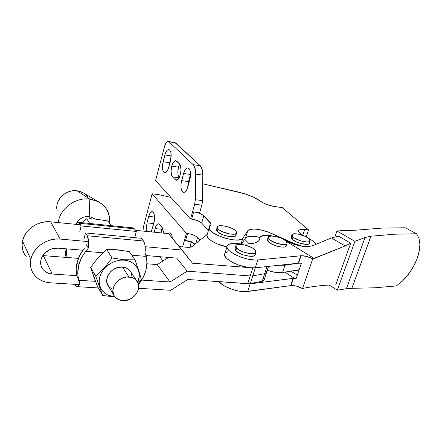 <?xml version="1.0" encoding="UTF-8"?>
<svg xmlns="http://www.w3.org/2000/svg" width="442" height="442" viewBox="0 0 442 442"><rect width="100%" height="100%" fill="white"/><g stroke="black" fill="none" stroke-linecap="round" stroke-linejoin="round"><path stroke-width="0.66" d="M255.178 254.874L254.73 255.482L252.747 256.227L249.564 256.266L243.647 255.006L239.84 253.476L235.813 250.741L235.033 248.172L235.138 249.857L235.813 250.741L236.619 248.122L235.829 245.575C237.271 242.553 251.205 245.697 254.995 249.868L255.874 252.526C254.498 255.564 240.238 252.321 236.619 248.122L235.813 250.741C239.42 254.962 253.664 258.189 255.051 255.128L255.255 254.482M301.101 255.747C304.693 255.625 308.571 256.658 312.726 258.852L302.488 288.593C298.422 286.339 294.599 285.333 291.007 285.576L293.466 278.316L296.212 278.355L301.345 263.239L298.593 263.156L301.101 255.747L298.593 263.156L298.239 263.205L300.748 255.791L301.101 255.747L257.78 259.951C246.15 261.52 223.028 250.509 227.304 245.608C228.1 244.415 229.901 243.708 232.696 243.492L246.984 244.1L254.001 243.199L256.559 242.282L258.421 241.078L259.565 239.614L260.272 236.978C260.946 235.995 262.476 235.415 264.863 235.255L273.985 236.216L268.598 235.332L262.819 235.536L260.327 236.901L259.327 240.028C256.714 243.603 249.57 244.807 237.907 243.653L232.696 243.492L228.613 244.47L227.459 245.387L226.973 246.548L227.177 247.918L228.083 249.443L229.652 251.062L234.553 254.332L241.128 257.205L248.332 259.216L254.99 260.034L257.78 259.951L255.277 267.797L257.78 259.951L300.748 255.791L298.239 263.205L301.345 263.239L296.212 278.355L294.333 278.256L284.897 272.123L294.333 278.256L250.161 283.836L240.133 283.145L244.205 283.797L250.161 283.836L247.713 291.51L250.161 283.836L293.466 278.316L291.007 285.576L296.565 286.14L302.488 288.593L303.986 288.156C313.903 286.272 322.975 285.217 331.202 284.991L335.705 284.991L350.71 243.188L338.566 236.188L350.71 243.188L345.141 245.934L331.417 237.94L338.566 236.188L331.417 237.94L345.141 245.934L312.726 258.852L302.488 288.593L303.986 288.156C313.903 286.272 322.975 285.217 331.202 284.991L335.705 284.991L350.71 243.188L345.141 245.934L314.212 258.493L312.726 258.852L306.698 256.421L301.101 255.747M226.956 246.746L224.95 253.377C220.641 258.421 243.647 269.493 255.277 267.797L298.239 263.205L255.277 267.797L249.305 267.675L238.669 265.123L232.122 262.239L227.254 258.935L225.696 257.294L224.807 255.741L224.613 254.343M218.994 281.664C223.409 287.361 239.481 292.886 247.713 291.51L291.007 285.576L290.654 285.637L293.112 278.372L290.654 285.637L244.934 291.687L238.332 291.007L231.232 289.051L224.779 286.129L222.127 284.455L218.994 281.664M259.305 240.072L259.979 237.934L259.305 240.072M267.78 239.155L267.371 240.332L268.421 241.89C272.057 245.697 285.057 248.769 286.261 246.128L286.433 245.603L286.057 246.36L284.328 247.023L281.443 247.034L277.841 246.382L272.344 244.409L268.421 241.89L269.211 239.426L268.421 241.89L267.504 239.453L268.123 237.525M286.062 241.166L287.068 243.675C285.875 246.299 272.863 243.216 269.211 239.426L268.161 237.873L268.565 236.708L271.664 236.028L274.93 236.376L280.421 237.956L283.687 239.498L286.062 241.166L287.184 242.713L286.869 243.912L286.167 244.315L283.819 244.647L276.753 243.36L270.25 240.271L269.211 239.426L268.288 237.006C269.537 234.404 282.267 237.393 286.062 241.166M290.742 271.15L297.317 275.09L290.742 271.15M334.848 237.061L336.964 231.039L354.937 241.315L337.312 290.195L329.213 285.062L337.312 290.195L354.937 241.315L365.059 237.503L370.948 236.21L351.821 288.317L346.384 288.714L365.059 237.503L346.384 288.714L337.312 290.195L346.384 288.714L351.821 288.317L370.948 236.21L394.7 234.21L416.546 233.757L419.038 238.42L419.9 244.603L419.712 248.117L418.121 255.686L416.756 259.609L415.044 263.537L410.695 271.15L405.369 278.018L402.447 281.029L396.319 285.952L374.468 287.803L351.821 288.317L374.468 287.803L396.319 285.952L402.447 281.029L408.132 274.703L413.01 267.404L416.756 259.609L419.11 251.835L419.9 244.603L419.038 238.42L416.546 233.757L405.248 227.763L381.954 228.094L356.534 230.138L346.478 230.227L336.964 231.039L356.534 230.138L381.954 228.094L405.248 227.763L416.546 233.757L394.7 234.21L370.948 236.21L365.059 237.503L354.937 241.315L336.964 231.039L334.848 237.061M295.753 270.311L298.748 270.874L295.753 270.311M282.874 239.061L290.72 242.918L297.278 245.282L300.731 246.078L307.19 246.686L312.135 245.907L331.417 237.94L312.135 245.907L307.19 246.686L300.731 246.078L293.897 244.211L282.874 239.061M228.044 251.537L225.105 253.15M286.101 241.199L314.212 258.493L286.101 241.199M286.377 245.155L285.991 244.409M236.619 248.122L235.647 246.432L236.238 245.15L238.277 244.459L243.304 244.719L247.238 245.708L252.575 248.056L255.708 250.741L256.001 252.277L254.741 253.327L253.575 253.609L248.492 253.388L242.492 251.664L239.023 249.962L236.619 248.122M79.383 281.874L78.869 280.283C77.521 275.62 77.433 270.742 78.615 265.642L77.03 262.819C75.847 267.957 75.952 272.874 77.35 277.565L76.217 270.36L76.383 266.603L77.03 262.819L78.615 265.642C79.842 260.542 82.229 255.78 85.776 251.354L103.047 252.796L85.776 251.354L87.068 249.73L83.345 254.708L81.322 258.244L78.615 265.642L77.786 273.128L78.09 276.775L79.383 281.874M78.03 279.769L79.925 283.272L78.03 279.769M94.234 218.923L107.881 220.95L111.157 225.658L107.881 220.95L94.234 218.923M89.129 218.724L91.649 218.784L89.129 218.724M84.649 220.481L86.665 218.735L89.737 223.475L86.665 218.735L82.654 222.315L84.649 220.481M82.234 222.713L82.654 222.315L82.234 222.713M89.853 199.071L98.538 201.751C106.743 206.641 110.373 213.784 109.439 223.182C110.163 209.961 103.632 201.922 89.853 199.071L89.201 216.414L95.129 218.994L89.201 216.414L90.737 218.751L89.201 216.414C83.24 216.193 78.869 218.707 76.09 223.945C78.869 218.707 83.24 216.193 89.201 216.414L89.853 199.071C75.56 196.999 59.653 208.784 58.267 222.58C59.653 208.784 75.56 196.999 89.853 199.071L77.013 190.789L89.853 199.071M98.538 201.751L82.604 192.535L77.013 190.789C65.698 188.977 54.151 200.74 57.222 210.933L57.101 210.403M136.528 280.56L129.898 270.637C128.07 268.532 125.594 267.338 122.473 267.062L128.981 276.968C132.158 277.233 134.672 278.427 136.528 280.56C143.258 287.731 133.661 301.676 122.793 300.626L125.29 300.532L130.235 299.03L134.512 296.002L137.484 291.897L138.705 287.322L137.992 282.952L135.423 279.454L133.55 278.206L131.379 277.366L126.462 277.029L121.423 278.504L117.058 281.582L114.047 285.77L112.854 290.427L113.66 294.814L114.776 296.698L118.218 299.477L122.793 300.626C119.384 300.394 116.721 299.096 114.798 296.726C108.439 289.471 118.257 275.731 128.981 276.968L122.473 267.062L126.965 268.311L130.285 271.134M114.616 296.991L114.743 296.792C104.384 296.311 97.179 287.245 99.71 277.283C102.085 267.316 113.721 259.194 124.18 260.128L124.196 259.747L112.091 257.979L104.428 267.88L95.682 276.084L102.666 295.46L115.03 297.013L102.666 295.46L97.538 286.56L90.61 267.416L98.13 257.73L106.699 249.642L117.528 249.818L129.263 251.581L135.009 259.83L129.263 251.581L114.71 249.625L106.699 249.642L112.091 257.979L106.699 249.642L98.13 257.73L90.61 267.416L95.682 276.084L90.61 267.416L93.616 276.233L97.538 286.56L102.666 295.46L95.682 276.084L104.428 267.88L112.091 257.979L124.196 259.747L124.18 260.128C135.755 260.808 142.407 272.167 137.766 282.455L139.208 276.355L139.037 272.869L138.108 269.581L136.462 266.62L134.153 264.106L131.257 262.139L127.893 260.791L124.18 260.128L120.257 260.183L116.29 260.951L112.434 262.415L108.837 264.515L105.649 267.161L103.003 270.261L100.997 273.681L99.71 277.283L99.196 280.924L99.467 284.466L100.511 287.759L102.273 290.681L104.688 293.123L107.649 294.996L114.616 296.991M141.269 279.2L138.213 283.543L141.269 279.2L138.749 270.454L135.009 259.83L124.196 259.747L135.009 259.83L140.451 276.101M111.992 289.151L108.599 286.394L106.848 282.449L106.688 280.211L107.842 275.637L110.782 271.526L112.793 269.858L117.489 267.598L122.473 267.062C111.936 265.78 102.351 279.245 108.621 286.422L113.677 294.847M131.346 273.007L132.07 277.311M146.18 256.404L131.782 255.2L146.18 256.404C148.169 266.112 145.7 275.366 138.766 284.167L143.081 277.659L145.843 270.626L146.899 263.421L146.766 259.868L145.689 254.697L146.18 256.404M138.396 284.145L138.766 284.167L138.484 284.504L138.766 284.167L138.396 284.145M56.803 207.414L57.151 204.364L58.134 201.381L59.72 198.574L61.841 196.066L64.416 193.95L67.339 192.309L70.499 191.215L73.764 190.701L77.013 190.789L80.107 191.469L83.433 193.016M85.383 194.474L87.372 196.673M65.991 256.504L65.223 253.122L64.897 248.708L65.991 256.504M134.932 236.813L136.324 231.437L81.129 225.939L79.82 231.525L81.129 225.939L78.455 222.354L77.306 222.558L75.858 224.348L78.124 222.293L79.477 223.282L81.129 225.939L136.324 231.437L134.379 228.834L79.477 223.282L134.379 228.834L136.324 231.437L134.932 236.813M131.876 228.094L132.545 227.873M133.197 227.923L134.379 228.834L132.81 227.857L78.3 222.315M66.985 257.482L66.455 248.84L66.339 252.305L66.985 257.482M84.118 238.619L85.461 232.951L141.429 238.293L144.004 241.907L144.827 244.382L145.285 249.321L145.026 252.94L145.689 254.697L145.026 252.94C145.622 247.548 145.103 243.575 143.468 241.012L141.429 238.293L85.461 232.951L87.196 235.741L143.468 241.012L87.196 235.741L85.461 232.951L84.118 238.619M86.361 244.791L88.356 248.078L88.549 246.194L88.527 240.785L87.196 235.741C88.577 238.365 88.964 242.481 88.356 248.078L87.068 249.73L88.356 248.078L86.361 244.791M77.007 286.654L78.212 286.123L79.925 283.272C79.041 285.449 78.101 286.576 77.101 286.654L75.416 285.3L74.902 284.333L76.433 286.488M84.273 248.443C80.682 252.885 78.267 257.675 77.03 262.819L79.764 255.365L84.273 248.443M95.527 281.361L78.869 280.283L95.527 281.361M299.135 269.747L282.537 272.515L284.957 265.239L297.372 263.299L284.957 265.239L279.278 265.233L284.957 265.239L279.278 265.233L284.957 265.239L285.167 264.603L284.957 265.239L297.367 263.299L284.957 265.239L282.537 272.515L277.432 272.609L274.372 272.195L267.255 270.322C273.36 272.349 278.454 273.084 282.537 272.515L299.135 269.747M42.382 268.614C44.631 271.847 47.94 273.648 52.311 274.023L76.858 275.686L52.311 274.023L43.261 255.614L42.802 255.57L78.416 258.382L43.261 255.614L52.311 274.023L47.101 272.681L44.896 271.322L43.084 269.565L41.73 267.482L40.896 265.139L40.609 262.642L40.891 260.073C43.526 252.194 49.283 248.216 58.151 248.144L82.897 250.227L58.151 248.144L52.454 248.68L49.703 249.686L44.924 252.99L41.725 257.542L40.891 260.073C40.25 263.205 40.747 266.051 42.382 268.614L41.117 265.951M26.282 256.752L24.028 253.316L22.614 249.47L22.1 245.354L22.514 241.139L23.851 236.978L26.056 233.056L29.039 229.52L32.691 226.519L36.852 224.171L41.36 222.575L46.034 221.779L50.686 221.823L60.2 239.072L55.377 239.078L50.521 239.945L45.83 241.641L41.498 244.111L37.692 247.249L34.57 250.929L32.266 255.006L30.857 259.31C33.106 247.382 47.333 237.619 60.2 239.072L88.593 241.63L60.2 239.072L50.686 221.823C38.277 220.293 24.625 229.602 22.514 241.139L30.857 259.31L30.404 263.675L30.918 267.913L32.365 271.869L34.691 275.383L37.785 278.327L41.526 280.598L45.758 282.106L50.327 282.808C42.758 282.195 37.051 279.051 33.222 273.377C30.614 269.145 29.829 264.454 30.857 259.31L22.514 241.139C21.547 246.106 22.327 250.658 24.857 254.785M249.376 243.962L244.697 239.26L249.376 243.962M191.961 246.614L207.298 234.321L191.961 246.614L187.176 247.316L190.104 247.288L191.961 246.614M252.68 268.117L250.189 275.957L252.774 275.869L255.266 268.056L192.485 263.205L168.568 233.641L182.054 250.039L145.18 246.719L182.054 250.039L192.485 263.205L255.266 268.056L252.774 275.869L264.686 273.714L267.007 266.543L264.686 273.714L266.449 272.802L266.625 272.272L266.449 272.802L264.686 273.714L252.774 275.869L250.189 275.957L252.68 268.117M259.382 267.355L255.266 268.056L259.382 267.355M50.327 282.808L79.311 284.609L50.327 282.808M264.178 279.803L264.001 280.344L262.228 281.289L264.686 273.714L262.228 281.289L250.316 283.576L252.774 275.869L250.316 283.576L247.735 283.681L250.189 275.957L187.198 271.178L170.054 281.996L157.186 264.587L170.054 281.996L141.7 280.073L170.054 281.996L187.198 271.178L250.189 275.957L247.735 283.681L187.784 279.471L170.678 290.284L138.606 288.289L170.678 290.284L187.784 279.471L249.122 283.703L262.228 281.289L263.504 280.825L264.128 280.073M264.178 279.609L263.747 278.554M179.209 246.581L187.176 247.316L179.209 246.581M50.686 221.823L80.422 224.801L50.686 221.823M135.495 230.326L168.568 233.641L135.495 230.326M157.186 264.587L146.888 263.775L157.186 264.587L168.612 257.443L157.186 264.587M187.198 271.178L176.767 258.128L145.954 255.537L176.767 258.128L187.198 271.178L250.189 275.957L187.198 271.178M266.576 272.537L265.957 273.272L264.686 273.714L252.774 275.869L250.189 275.957L252.774 275.869L264.686 273.714L265.957 273.272L266.576 272.537M266.62 272.079L266.183 271.04M161.684 229.282L161.081 232.89L162.242 227.602L161.684 229.282L155.026 228.597L161.684 229.282M154.424 232.221L155.026 228.597L154.424 232.221M178.507 167.148C177.441 171.805 177.667 175.314 179.187 177.69L178.06 174.894L177.833 171.944L178.507 167.148L179.69 164.104L178.507 167.148L171.739 166.159L178.507 167.148M172.54 176.91C170.916 174.629 170.645 171.043 171.739 166.159L171.065 170.977L171.59 175.17L172.54 176.91L175.165 179.629L175.778 180.076L177.17 180.005L179.242 177.59L180.667 173.17L180.993 169.844L180.43 165.562L179.441 163.827L176.767 161.214L175.48 160.706L173.391 162.308L171.739 166.159C172.789 162.579 174.137 160.761 175.783 160.706L179.441 163.827C182.844 166.617 180.01 181.038 176.248 180.198L175.165 179.629L177.319 179.927L175.165 179.629L172.54 176.91L179.115 177.828L172.54 176.91M235.862 235.547L235.398 236.078L233.42 236.708L230.321 236.68L224.635 235.442L221.028 234.006L217.276 231.486L218.022 228.967L217.337 226.774C218.619 223.945 232.304 227 235.801 230.868L236.724 232.404L236.63 233.044L235.337 233.956L232.752 234.254L229.254 233.89L221.785 231.475L218.978 229.807L217.414 228.166L217.315 226.807L218.679 225.934L221.287 225.669L226.608 226.459L232.039 228.403L234.829 230.039L235.801 230.868L236.564 233.161C235.348 236.006 221.359 232.862 218.022 228.967L217.276 231.486C220.597 235.404 234.575 238.531 235.801 235.663L235.973 235.105M307.737 237.774L314.002 241.663L307.737 237.774M291.825 235.072L291.195 236.978L292.212 239.371C295.891 242.973 308.168 245.951 309.278 243.531L309.439 243.061L308.522 244.078L306.334 244.404L299.599 243.161L296.101 241.791L292.212 239.371L293.002 236.989L292.212 239.371L291.068 237.26M308.975 238.702L310.085 241.161C308.98 243.564 296.692 240.575 293.002 236.989L291.886 235.509L292.168 234.393L295.029 233.746L298.129 234.089L305.091 236.326L307.925 237.901L310.157 240.183L309.952 241.326L309.328 241.708L307.14 242.023L300.4 240.774L294.041 237.802L293.002 236.989L291.974 234.614C293.129 232.227 305.151 235.133 308.975 238.702M242.868 238.15C239.592 244.84 204.508 233.111 209.436 227L209.154 227.956L209.447 229.194L210.375 230.569L211.917 232.022L216.591 234.945L226.116 238.52L232.691 239.813L238.238 239.978L241.907 239.012L242.868 238.15L247.735 230.785L248.896 229.846L253.487 229.05L256.669 229.232L260.233 229.79L267.758 231.89L293.814 243.365L302.549 246.371L293.814 243.365L293.571 244.095L293.814 243.365L271.344 233.332L270.62 235.58L271.344 233.332C262.023 229.05 249.498 227.641 247.735 230.785L245.481 238.056L241.619 243.99L245.481 238.056L247.735 230.785L242.868 238.15L241.072 243.951L242.868 238.15M209.154 227.967L207.248 234.487C204.734 237.79 215.624 244.746 226.923 246.857L217.276 243.912L211.773 241.1L208.16 238.127L206.961 235.464M170.866 197.375L158.672 194.635L152.12 193.806L143.495 226.685L152.12 193.806L186.441 233.42L182.629 246.896L186.441 233.42L187.546 233.531L185.524 240.663L191.491 241.238L185.524 240.663L187.546 233.531C192.005 234.161 195.336 235.503 197.535 237.553L195.817 243.52L197.535 237.553L199.911 240.238L196.828 236.89L194.718 235.592L190.48 234.056L186.441 233.42L152.12 193.806L158.672 194.635L170.866 197.375M162.988 260.962L159.755 256.697L162.988 260.962M142.937 231.072L143.495 226.685L142.937 231.072M163.606 233.144L162.695 228.343L159.148 224.011L157.866 223.923L157.208 224.343L155.982 226.028L155.026 228.597C155.921 225.497 157.087 223.901 158.507 223.812L159.717 224.519L162.186 227.536L163.606 233.144M172.391 238.293L171.905 235.58L170.949 233.636L169.673 232.873L168.059 233.591L169.612 232.868C171.115 233.116 172.043 234.923 172.391 238.293M147.009 222.873L146.379 227.42L146.799 231.459L147.009 222.873L153.545 223.564L154.407 220.32L153.065 226.05L153.545 223.564L147.009 222.873L148.716 216.392L147.009 222.873M151.247 231.906L154.252 221.337L154.374 215.271L153.717 213.016L152.087 211.607L150.214 212.884L148.716 216.392C149.6 213.287 150.739 211.69 152.125 211.607C154.507 212.851 155.103 216.591 153.921 222.834L151.247 231.906M191.253 242.078L189.751 247.332L191.253 242.078M194.977 244.194C192.607 242.343 189.458 241.166 185.524 240.663L191.364 242.122L194.977 244.194M199.69 212.563L193.679 211.862L198.138 212.851L203.066 215.215L211.143 223.912L211.027 224.713L209.508 226.895L211.055 224.669L210.53 222.95L208.375 230.343L201.696 223.133C199.458 221.133 196.104 219.801 191.624 219.133L190.513 219.005L155.595 180.557L164.584 146.274L155.595 180.557L190.513 219.005L194.679 204.254L190.513 219.005L191.624 219.133L193.679 211.862L191.624 219.133L197.508 220.63L201.696 223.133L203.79 215.851L201.696 223.133L208.375 230.343L210.53 222.95L203.79 215.851C201.541 213.878 198.171 212.547 193.679 211.862L199.69 212.563L201.817 205.127L199.69 212.563M316.129 244.382L314.002 241.663L316.129 244.382M298.803 230.448C298.14 231.718 299.505 233.376 302.903 235.426L299.317 232.641L298.637 231.348L298.891 230.332L300.057 229.652L302.024 229.365L308.533 229.934L282.3 207.58L273.493 206.386L267.36 204.674L263.625 203.071L253.769 197.314L244.614 193.756L202.69 183.767L238.1 191.966C247.57 194.276 255.128 197.408 260.769 201.359C264.697 203.989 269.57 205.768 275.399 206.696L282.3 207.58L308.533 229.934L306.19 236.873L308.533 229.934L304.654 229.492L302.698 235.304L304.654 229.492C301.499 229.16 299.549 229.481 298.803 230.448L298.615 231.017M189.557 180.723L188.811 180.551L189.557 180.723M308.936 241.835L309.35 242.542M235.68 234.161L235.962 234.895M217.171 227.326L216.597 229.282L217.276 231.486L216.431 229.95L217.083 228.801M260.073 237.398C252.349 235.669 247.487 235.89 245.481 238.056L246.647 237.083L248.603 236.464L251.244 236.238L260.073 237.398M174.805 142.451L200.232 165.711L202.16 169.363L202.806 175.12L202.469 200.607L202.088 204.033L201.817 205.127L194.679 204.254L195.336 199.712L202.469 200.607L195.336 199.712L195.712 174.104L202.806 175.12L195.712 174.104C195.707 169.557 194.867 166.407 193.182 164.662L200.232 165.711L193.182 164.662L168.894 141.749L175.584 142.838L168.131 141.363C166.7 141.407 165.518 143.042 164.584 146.274L166.59 142.103L167.794 141.368L168.894 141.749L193.182 164.662L194.27 166.153L195.574 171.026L195.712 174.104L195.336 199.712L194.679 204.254L201.817 205.127L202.469 200.607L202.806 175.12C202.795 170.59 201.939 167.457 200.232 165.711L175.584 142.838L168.214 141.379M189.839 179.723L190.458 176.364L190.496 173.032L189.95 170.253L188.905 168.457L187.53 167.91L186.027 168.678L184.634 170.64L183.557 173.485L180.993 183.938L180.949 187.204L181.469 189.966L182.474 191.8L183.828 192.436L185.32 191.751L186.723 189.845L189.839 179.723L187.817 186.994L187.916 184.872L190.557 174.264L188.524 181.601L187.822 186.983C186.728 190.563 185.347 192.369 183.668 192.43C180.982 191.11 180.292 187.181 181.596 180.651L188.524 181.601L181.596 180.651L183.557 173.485L190.496 174.468L183.557 173.485C184.662 169.822 186.082 167.966 187.822 167.916C190.485 169.242 191.159 173.181 189.839 179.723M170.524 160.529L171.153 154.197L170.673 151.606L169.739 149.965L168.501 149.507L167.148 150.302L165.883 152.208L164.899 154.938L162.54 164.91L162.479 167.988L162.938 170.568L163.838 172.253L165.054 172.783L167.059 171.264L168.22 168.921L170.524 160.529L168.673 167.474C167.651 170.96 166.369 172.728 164.822 172.778C162.474 171.557 161.899 167.888 163.098 161.783L169.739 162.767L171.037 157.905L169.236 165.358L169.739 162.767L163.098 161.783L164.899 154.938L171.192 155.899L164.899 154.938C165.932 151.363 167.247 149.556 168.844 149.507C171.176 150.733 171.739 154.407 170.524 160.529M154.551 217.039L148.716 216.392L154.551 217.039M255.051 255.128L255.874 252.526M259.288 240.094L259.979 237.907M286.261 246.128L287.068 243.675M235.033 248.172L235.636 246.211M98.339 287.946L77.101 286.654M268.537 266.377L264.001 280.344M235.801 235.663L236.564 233.161M309.278 243.531L310.085 241.161"/></g></svg>
